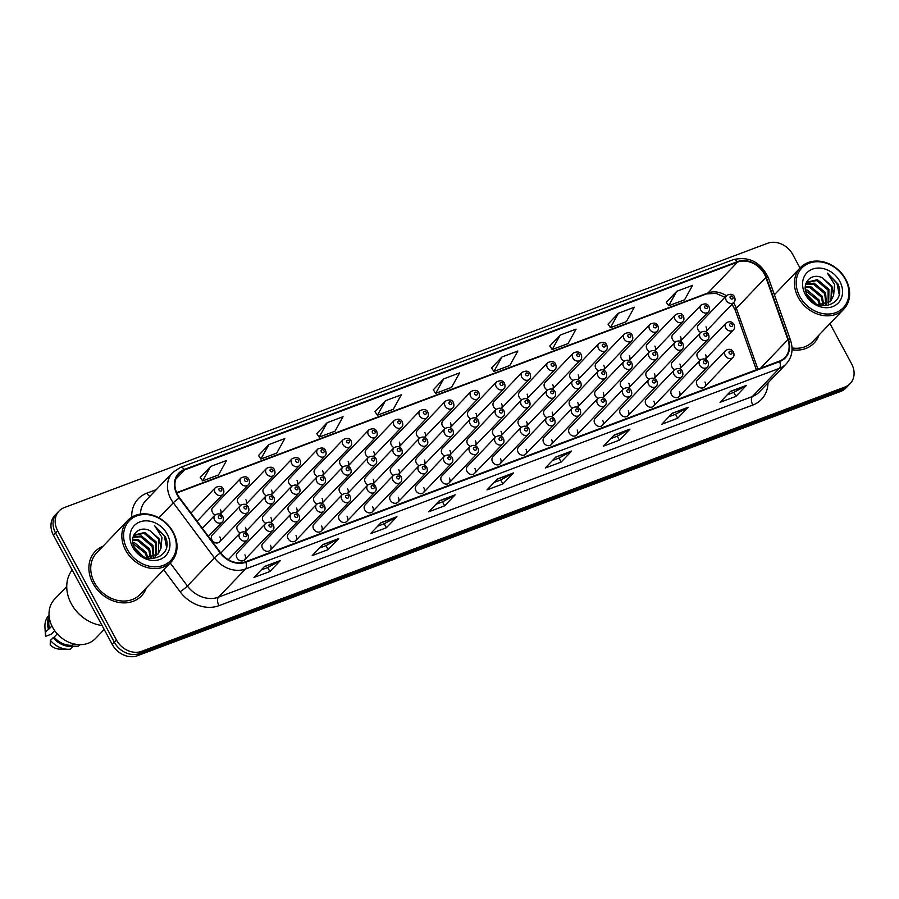 <?xml version="1.0" encoding="UTF-8"?>
<svg xmlns="http://www.w3.org/2000/svg" width="899" height="899" viewBox="0 0 899 899"><rect width="100%" height="100%" fill="white"/><g stroke="black" fill="none" stroke-linecap="round" stroke-linejoin="round"><path stroke-width="1.35" d="M449.017 483.01L477.223 453.568A5.012 4.113 -136.2 0 1 469.638 451.601A5.012 4.113 -136.2 0 1 469.997 446.646L441.791 476.077A5.012 4.113 43.8 0 0 441.431 481.032A5.012 4.113 43.8 0 0 449.017 483.01A5.012 4.113 43.8 0 0 449.376 478.054M423.463 492.618L451.669 463.176A5.012 4.113 -136.2 0 1 444.084 461.198A5.012 4.113 -136.2 0 1 444.432 456.243L416.226 485.685A5.012 4.113 43.8 0 0 415.877 490.64A5.012 4.113 43.8 0 0 423.463 492.618A5.012 4.113 43.8 0 0 423.811 487.663M397.897 502.215L426.115 472.784A5.012 4.113 -136.2 0 1 418.518 470.806A5.012 4.113 -136.2 0 1 418.878 465.851L390.672 495.293A5.012 4.113 43.8 0 0 390.312 500.249A5.012 4.113 43.8 0 0 397.897 502.215A5.012 4.113 43.8 0 0 398.257 497.259M372.343 511.823L400.549 482.381A5.012 4.113 -136.2 0 1 392.964 480.414A5.012 4.113 -136.2 0 1 393.324 475.459L365.106 504.901A5.012 4.113 43.8 0 0 364.758 509.857A5.012 4.113 43.8 0 0 372.343 511.823A5.012 4.113 43.8 0 0 372.703 506.867M321.224 531.039L349.43 501.597A5.012 4.113 -136.2 0 1 341.845 499.619A5.012 4.113 -136.2 0 1 342.204 494.664L313.998 524.106A5.012 4.113 43.8 0 0 313.639 529.062A5.012 4.113 43.8 0 0 321.224 531.039A5.012 4.113 43.8 0 0 321.584 526.084M346.778 521.431L374.995 491.989A5.012 4.113 -136.2 0 1 367.399 490.022A5.012 4.113 -136.2 0 1 367.758 485.067L339.552 514.498A5.012 4.113 43.8 0 0 339.193 519.465A5.012 4.113 43.8 0 0 346.778 521.431A5.012 4.113 43.8 0 0 347.138 516.476M244.55 559.852L272.757 530.41A5.012 4.113 -136.2 0 1 265.171 528.443A5.012 4.113 -136.2 0 1 265.52 523.488L237.314 552.919A5.012 4.113 43.8 0 0 236.965 557.886A5.012 4.113 43.8 0 0 244.55 559.852A5.012 4.113 43.8 0 0 244.91 554.897M270.105 550.244L298.311 520.802A5.012 4.113 -136.2 0 1 290.725 518.835A5.012 4.113 -136.2 0 1 291.085 513.88L262.879 543.322A5.012 4.113 43.8 0 0 262.519 548.278A5.012 4.113 43.8 0 0 270.105 550.244A5.012 4.113 43.8 0 0 270.464 545.288M295.67 540.636L323.876 511.205A5.012 4.113 -136.2 0 1 316.291 509.227A5.012 4.113 -136.2 0 1 316.639 504.272L288.433 533.714A5.012 4.113 43.8 0 0 288.073 538.67A5.012 4.113 43.8 0 0 295.67 540.636A5.012 4.113 43.8 0 0 296.018 535.68M474.582 473.402L502.788 443.96A5.012 4.113 -136.2 0 1 495.203 441.993A5.012 4.113 -136.2 0 1 495.551 437.038L467.345 466.48A5.012 4.113 43.8 0 0 466.986 471.436A5.012 4.113 43.8 0 0 474.582 473.402A5.012 4.113 43.8 0 0 474.93 468.446M500.136 463.794L528.342 434.363A5.012 4.113 -136.2 0 1 520.757 432.385A5.012 4.113 -136.2 0 1 521.117 427.43L492.91 456.872A5.012 4.113 43.8 0 0 492.551 461.828A5.012 4.113 43.8 0 0 500.136 463.794A5.012 4.113 43.8 0 0 500.496 458.838M525.69 454.197L553.908 424.755A5.012 4.113 -136.2 0 1 546.311 422.777A5.012 4.113 -136.2 0 1 546.671 417.821L518.465 447.264A5.012 4.113 43.8 0 0 518.105 452.219A5.012 4.113 43.8 0 0 525.69 454.197A5.012 4.113 43.8 0 0 526.05 449.242M551.256 444.589L579.462 415.147A5.012 4.113 -136.2 0 1 571.876 413.18A5.012 4.113 -136.2 0 1 572.236 408.213L544.019 437.656A5.012 4.113 43.8 0 0 543.67 442.611A5.012 4.113 43.8 0 0 551.256 444.589A5.012 4.113 43.8 0 0 551.615 439.633M576.81 434.981L605.016 405.539A5.012 4.113 -136.2 0 1 597.43 403.572A5.012 4.113 -136.2 0 1 597.79 398.617L569.584 428.059A5.012 4.113 43.8 0 0 569.224 433.015A5.012 4.113 43.8 0 0 576.81 434.981A5.012 4.113 43.8 0 0 577.169 430.025M602.375 425.373L630.581 395.942A5.012 4.113 -136.2 0 1 622.996 393.964A5.012 4.113 -136.2 0 1 623.344 389.009L595.138 418.451A5.012 4.113 43.8 0 0 594.79 423.407A5.012 4.113 43.8 0 0 602.375 425.373A5.012 4.113 43.8 0 0 602.723 420.417M627.929 415.776L656.135 386.334A5.012 4.113 -136.2 0 1 648.55 384.356A5.012 4.113 -136.2 0 1 648.909 379.4L620.703 408.843A5.012 4.113 43.8 0 0 620.344 413.798A5.012 4.113 43.8 0 0 627.929 415.776A5.012 4.113 43.8 0 0 628.289 410.809M653.494 406.168L681.7 376.726A5.012 4.113 -136.2 0 1 674.115 374.759A5.012 4.113 -136.2 0 1 674.464 369.792L646.257 399.235A5.012 4.113 43.8 0 0 645.898 404.19A5.012 4.113 43.8 0 0 653.494 406.168A5.012 4.113 43.8 0 0 653.843 401.212M679.048 396.56L707.255 367.118A5.012 4.113 -136.2 0 1 699.669 365.151A5.012 4.113 -136.2 0 1 700.029 360.196L671.811 389.627A5.012 4.113 43.8 0 0 671.463 394.594A5.012 4.113 43.8 0 0 679.048 396.56A5.012 4.113 43.8 0 0 679.408 391.604M704.602 386.952L732.82 357.51A5.012 4.113 -136.2 0 1 725.223 355.543A5.012 4.113 -136.2 0 1 725.583 350.588L697.377 380.03A5.012 4.113 43.8 0 0 697.017 384.986A5.012 4.113 43.8 0 0 704.602 386.952A5.012 4.113 43.8 0 0 704.962 381.996M296.367 512.891L324.393 483.628A5.012 4.113 -136.2 0 1 316.808 481.662A5.012 4.113 -136.2 0 1 317.167 476.706L288.961 506.148A5.012 4.113 43.8 0 0 288.601 511.104A5.012 4.113 43.8 0 0 291.298 513.666M296.355 512.88A5.012 4.113 43.8 0 0 296.546 508.115M270.981 517.723A5.012 4.113 43.8 0 1 270.801 522.488L298.839 493.236A5.012 4.113 -136.2 0 1 291.254 491.27A5.012 4.113 -136.2 0 1 291.602 486.314L263.396 515.745A5.012 4.113 43.8 0 0 263.036 520.712A5.012 4.113 43.8 0 0 265.744 523.274M245.427 527.331A5.012 4.113 43.8 0 1 245.236 532.096L273.274 502.844A5.012 4.113 -136.2 0 1 265.688 500.878A5.012 4.113 -136.2 0 1 266.048 495.911L237.842 525.353A5.012 4.113 43.8 0 0 237.482 530.309A5.012 4.113 43.8 0 0 240.179 532.882M219.513 541.895L247.719 512.452A5.012 4.113 -136.2 0 1 240.134 510.475A5.012 4.113 -136.2 0 1 240.483 505.519L212.276 534.961A5.012 4.113 43.8 0 0 211.928 539.917A5.012 4.113 43.8 0 0 219.513 541.895A5.012 4.113 43.8 0 0 219.873 536.928M322.1 498.507A5.012 4.113 43.8 0 1 321.909 503.283L349.958 474.031A5.012 4.113 -136.2 0 1 342.362 472.054A5.012 4.113 -136.2 0 1 342.721 467.098L314.515 496.54A5.012 4.113 43.8 0 0 314.156 501.496A5.012 4.113 43.8 0 0 316.864 504.058M347.666 488.91A5.012 4.113 43.8 0 1 347.475 493.675L375.512 464.423A5.012 4.113 -136.2 0 1 367.927 462.457A5.012 4.113 -136.2 0 1 368.287 457.49L340.069 486.932A5.012 4.113 43.8 0 0 339.721 491.888A5.012 4.113 43.8 0 0 342.418 494.45M373.22 479.302A5.012 4.113 43.8 0 1 373.029 484.067L401.078 454.815A5.012 4.113 -136.2 0 1 393.481 452.849A5.012 4.113 -136.2 0 1 393.841 447.893L365.635 477.324A5.012 4.113 43.8 0 0 365.275 482.291A5.012 4.113 43.8 0 0 367.983 484.853M398.774 469.694A5.012 4.113 43.8 0 1 398.594 474.458L426.632 445.207A5.012 4.113 -136.2 0 1 419.046 443.241A5.012 4.113 -136.2 0 1 419.395 438.285L391.189 467.727A5.012 4.113 43.8 0 0 390.84 472.683A5.012 4.113 43.8 0 0 393.537 475.245M424.339 460.086A5.012 4.113 43.8 0 1 424.148 464.862L452.186 435.61A5.012 4.113 -136.2 0 1 444.6 433.633A5.012 4.113 -136.2 0 1 444.96 428.677L416.754 458.119A5.012 4.113 43.8 0 0 416.394 463.075A5.012 4.113 43.8 0 0 419.091 465.637M449.893 450.489A5.012 4.113 43.8 0 1 449.714 455.254L477.751 426.002A5.012 4.113 -136.2 0 1 470.166 424.025A5.012 4.113 -136.2 0 1 470.514 419.069L442.308 448.511A5.012 4.113 43.8 0 0 441.948 453.467A5.012 4.113 43.8 0 0 444.657 456.029M475.279 445.657L503.305 416.394A5.012 4.113 -136.2 0 1 495.72 414.428A5.012 4.113 -136.2 0 1 496.079 409.472L467.873 438.903A5.012 4.113 43.8 0 0 467.514 443.87A5.012 4.113 43.8 0 0 470.211 446.432M475.268 445.646A5.012 4.113 43.8 0 0 475.459 440.881M500.833 436.049L528.87 406.786A5.012 4.113 -136.2 0 1 521.274 404.82A5.012 4.113 -136.2 0 1 521.634 399.864L493.427 429.306A5.012 4.113 43.8 0 0 493.068 434.262A5.012 4.113 43.8 0 0 495.776 436.824M500.822 436.037A5.012 4.113 43.8 0 0 501.013 431.273M526.398 426.441L554.425 397.189A5.012 4.113 -136.2 0 1 546.839 395.212A5.012 4.113 -136.2 0 1 547.199 390.256L518.981 419.698A5.012 4.113 43.8 0 0 518.633 424.654A5.012 4.113 43.8 0 0 521.33 427.216M526.387 426.441A5.012 4.113 43.8 0 0 526.578 421.665M552.132 412.068A5.012 4.113 43.8 0 1 551.941 416.833L579.979 387.581A5.012 4.113 -136.2 0 1 572.393 385.604A5.012 4.113 -136.2 0 1 572.753 380.648L544.547 410.09A5.012 4.113 43.8 0 0 544.187 415.046A5.012 4.113 43.8 0 0 546.884 417.608M577.686 402.46A5.012 4.113 43.8 0 1 577.506 407.225L605.544 377.973A5.012 4.113 -136.2 0 1 597.959 376.007A5.012 4.113 -136.2 0 1 598.307 371.051L570.101 400.482A5.012 4.113 43.8 0 0 569.752 405.438A5.012 4.113 43.8 0 0 572.449 408.011M603.251 392.852A5.012 4.113 43.8 0 1 603.06 397.616L631.098 368.365A5.012 4.113 -136.2 0 1 623.513 366.399A5.012 4.113 -136.2 0 1 623.872 361.443L595.666 390.885A5.012 4.113 43.8 0 0 595.307 395.841A5.012 4.113 43.8 0 0 598.004 398.403M628.806 383.244A5.012 4.113 43.8 0 1 628.626 388.02L656.663 358.768A5.012 4.113 -136.2 0 1 649.078 356.791A5.012 4.113 -136.2 0 1 649.426 351.835L621.22 381.277A5.012 4.113 43.8 0 0 620.861 386.233A5.012 4.113 43.8 0 0 623.569 388.795M654.371 373.647A5.012 4.113 43.8 0 1 654.18 378.412L682.217 349.16A5.012 4.113 -136.2 0 1 674.632 347.183A5.012 4.113 -136.2 0 1 674.992 342.227L646.786 371.669A5.012 4.113 43.8 0 0 646.426 376.625A5.012 4.113 43.8 0 0 649.123 379.187M679.925 364.039A5.012 4.113 43.8 0 1 679.734 368.804L707.783 339.552A5.012 4.113 -136.2 0 1 700.186 337.586A5.012 4.113 -136.2 0 1 700.546 332.619L672.34 362.061A5.012 4.113 43.8 0 0 671.98 367.017A5.012 4.113 43.8 0 0 674.688 369.59M705.49 354.431A5.012 4.113 43.8 0 1 705.299 359.195L733.337 329.944A5.012 4.113 -136.2 0 1 725.751 327.978A5.012 4.113 -136.2 0 1 726.111 323.022L697.894 352.464A5.012 4.113 43.8 0 0 697.545 357.42A5.012 4.113 43.8 0 0 700.242 359.982M296.884 485.325L324.921 456.063A5.012 4.113 -136.2 0 1 317.325 454.096A5.012 4.113 -136.2 0 1 317.684 449.14L289.478 478.583A5.012 4.113 43.8 0 0 289.118 483.538A5.012 4.113 43.8 0 0 291.827 486.101M296.872 485.314A5.012 4.113 43.8 0 0 297.063 480.549M271.509 490.157A5.012 4.113 43.8 0 1 271.318 494.922L299.356 465.671A5.012 4.113 -136.2 0 1 291.77 463.704A5.012 4.113 -136.2 0 1 292.13 458.737L263.924 488.179A5.012 4.113 43.8 0 0 263.564 493.135A5.012 4.113 43.8 0 0 266.261 495.709M245.944 499.765A5.012 4.113 43.8 0 1 245.764 504.53L273.802 475.279A5.012 4.113 -136.2 0 1 266.216 473.301A5.012 4.113 -136.2 0 1 266.565 468.345L238.359 497.788A5.012 4.113 43.8 0 0 237.999 502.743A5.012 4.113 43.8 0 0 240.707 505.305M220.39 509.362A5.012 4.113 43.8 0 1 220.199 514.138L248.236 484.887A5.012 4.113 -136.2 0 1 240.651 482.909A5.012 4.113 -136.2 0 1 241.011 477.953L212.805 507.396A5.012 4.113 43.8 0 0 212.445 512.351A5.012 4.113 43.8 0 0 215.142 514.913M322.629 470.941A5.012 4.113 43.8 0 1 322.438 475.717L350.475 446.466A5.012 4.113 -136.2 0 1 342.89 444.488A5.012 4.113 -136.2 0 1 343.249 439.532L315.032 468.975A5.012 4.113 43.8 0 0 314.684 473.93A5.012 4.113 43.8 0 0 317.381 476.492M348.003 466.109L376.04 436.858A5.012 4.113 -136.2 0 1 368.444 434.88A5.012 4.113 -136.2 0 1 368.804 429.924L340.597 459.367A5.012 4.113 43.8 0 0 340.238 464.322A5.012 4.113 43.8 0 0 342.946 466.884M347.992 466.109A5.012 4.113 43.8 0 0 348.183 461.333M373.568 456.501L401.595 427.25A5.012 4.113 -136.2 0 1 394.009 425.283A5.012 4.113 -136.2 0 1 394.358 420.316L366.151 449.758A5.012 4.113 43.8 0 0 365.803 454.714A5.012 4.113 43.8 0 0 368.5 457.288M373.557 456.501A5.012 4.113 43.8 0 0 373.737 451.736M399.302 442.128A5.012 4.113 43.8 0 1 399.111 446.893L427.149 417.642A5.012 4.113 -136.2 0 1 419.563 415.675A5.012 4.113 -136.2 0 1 419.923 410.719L391.717 440.15A5.012 4.113 43.8 0 0 391.357 445.117A5.012 4.113 43.8 0 0 394.054 447.68M424.856 432.52A5.012 4.113 43.8 0 1 424.676 437.296L452.714 408.034A5.012 4.113 -136.2 0 1 445.129 406.067A5.012 4.113 -136.2 0 1 445.477 401.111L417.271 430.554A5.012 4.113 43.8 0 0 416.911 435.509A5.012 4.113 43.8 0 0 419.619 438.071M450.421 422.912A5.012 4.113 43.8 0 1 450.23 427.688L478.268 398.437A5.012 4.113 -136.2 0 1 470.683 396.459A5.012 4.113 -136.2 0 1 471.042 391.503L442.836 420.946A5.012 4.113 43.8 0 0 442.477 425.901A5.012 4.113 43.8 0 0 445.174 428.463M475.976 413.315A5.012 4.113 43.8 0 1 475.785 418.08L503.833 388.829A5.012 4.113 -136.2 0 1 496.237 386.862A5.012 4.113 -136.2 0 1 496.596 381.895L468.39 411.337A5.012 4.113 43.8 0 0 468.031 416.293A5.012 4.113 43.8 0 0 470.739 418.855M501.541 403.707A5.012 4.113 43.8 0 1 501.35 408.472L529.387 379.221A5.012 4.113 -136.2 0 1 521.802 377.254A5.012 4.113 -136.2 0 1 522.162 372.298L493.944 401.729A5.012 4.113 43.8 0 0 493.596 406.696A5.012 4.113 43.8 0 0 496.293 409.259M527.095 394.099A5.012 4.113 43.8 0 1 526.904 398.864L554.953 369.613A5.012 4.113 -136.2 0 1 547.356 367.646A5.012 4.113 -136.2 0 1 547.716 362.69L519.51 392.133A5.012 4.113 43.8 0 0 519.15 397.088A5.012 4.113 43.8 0 0 521.847 399.65M552.649 384.491A5.012 4.113 43.8 0 1 552.469 389.267L580.507 360.016A5.012 4.113 -136.2 0 1 572.921 358.038A5.012 4.113 -136.2 0 1 573.27 353.082L545.064 382.524A5.012 4.113 43.8 0 0 544.715 387.48A5.012 4.113 43.8 0 0 547.412 390.042M578.035 379.659L606.061 350.408A5.012 4.113 -136.2 0 1 598.476 348.43A5.012 4.113 -136.2 0 1 598.835 343.474L570.629 372.916A5.012 4.113 43.8 0 0 570.269 377.872A5.012 4.113 43.8 0 0 572.966 380.434M578.023 379.659A5.012 4.113 43.8 0 0 578.214 374.894M603.768 365.286A5.012 4.113 43.8 0 1 603.589 370.051L631.626 340.8A5.012 4.113 -136.2 0 1 624.041 338.833A5.012 4.113 -136.2 0 1 624.389 333.877L596.183 363.308A5.012 4.113 43.8 0 0 595.823 368.275A5.012 4.113 43.8 0 0 598.532 370.838M629.334 355.678A5.012 4.113 43.8 0 1 629.143 360.443L657.18 331.192A5.012 4.113 -136.2 0 1 649.595 329.225A5.012 4.113 -136.2 0 1 649.955 324.269L621.748 353.712A5.012 4.113 43.8 0 0 621.389 358.667A5.012 4.113 43.8 0 0 624.086 361.229M654.888 346.07A5.012 4.113 43.8 0 1 654.697 350.846L682.746 321.595A5.012 4.113 -136.2 0 1 675.149 319.617A5.012 4.113 -136.2 0 1 675.509 314.661L647.302 344.103A5.012 4.113 43.8 0 0 646.943 349.059A5.012 4.113 43.8 0 0 649.651 351.621M680.453 336.473A5.012 4.113 43.8 0 1 680.262 341.238L708.3 311.987A5.012 4.113 -136.2 0 1 700.714 310.009A5.012 4.113 -136.2 0 1 701.074 305.053L672.857 334.495A5.012 4.113 43.8 0 0 672.508 339.451A5.012 4.113 43.8 0 0 675.205 342.013M706.007 326.865A5.012 4.113 43.8 0 1 705.816 331.63L733.854 302.379A5.012 4.113 -136.2 0 1 726.268 300.412A5.012 4.113 -136.2 0 1 726.628 295.456L698.422 324.887A5.012 4.113 43.8 0 0 698.062 329.843A5.012 4.113 43.8 0 0 700.759 332.416M92.9 583.237A32.049 26.318 43.8 0 0 141.469 595.857A32.049 26.318 43.8 0 0 146.357 587.856A32.049 26.318 43.8 0 1 141.469 595.857A32.049 26.318 43.8 0 1 92.9 583.237A32.049 26.318 43.8 0 1 95.182 551.514A32.049 26.318 43.8 0 0 92.9 583.237M792.041 349.745A32.049 26.318 43.8 0 0 814.067 343.081A32.049 26.318 43.8 0 0 818.955 335.091A32.049 26.318 43.8 0 1 814.067 343.081A32.049 26.318 43.8 0 1 792.041 349.745M177.597 494.675A21.362 17.542 -136.2 0 1 179.115 473.526A21.362 17.542 -136.2 0 1 184.643 469.919L737.551 262.126A21.362 17.542 -136.2 0 1 765.869 277.443L787.917 339.653A21.362 17.542 -136.2 0 1 784.928 357.521A21.362 17.542 -136.2 0 1 779.411 361.128L245.551 561.763A21.362 17.542 -136.2 0 1 220.671 552.829L179.575 497.776A21.362 17.542 -136.2 0 1 177.597 494.675M177.17 494.832A21.902 17.98 43.8 0 0 179.204 498.012L220.3 553.065A21.902 17.98 43.8 0 0 245.798 562.223L779.658 361.589A21.902 17.98 43.8 0 0 788.378 339.575L766.33 277.364A21.902 17.98 43.8 0 0 737.304 261.665L184.396 469.458A21.902 17.98 43.8 0 0 177.17 494.832M800.009 268.003L792.772 254.552A20.025 16.452 43.8 0 0 767.589 243.281L64.279 507.598A20.025 16.452 43.8 0 0 59.098 510.992L54.884 515.385A20.025 16.452 43.8 0 0 53.457 535.22L112.263 644.448A20.025 16.452 43.8 0 0 137.446 655.719L840.756 391.402L842.869 389.2A20.025 16.452 43.8 0 0 848.049 385.817A20.025 16.452 43.8 0 1 842.869 389.2L139.547 653.517L842.869 389.2L844.981 386.997A20.025 16.452 43.8 0 0 850.151 383.615A20.025 16.452 43.8 0 0 851.578 363.78L829.946 323.618M112.263 644.448L114.375 642.246A20.025 16.452 43.8 0 0 139.547 653.517A20.025 16.452 43.8 0 1 114.375 642.246L55.558 533.017L114.375 642.246L116.488 640.043A20.025 16.452 43.8 0 0 141.66 651.314L844.981 386.997M56.985 513.183A20.025 16.452 43.8 0 0 55.558 533.017A20.025 16.452 43.8 0 1 56.985 513.183M676.711 291.31L668.687 305.761L684.577 299.794L692.601 285.331L676.711 291.31L666.316 302.255M618.456 313.2L610.432 327.663L626.322 321.685L634.346 307.233L618.456 313.2L608.061 324.146M560.201 335.091L552.177 349.554L568.056 343.587L576.09 329.124L560.201 335.091L549.795 346.048M501.945 356.982L493.911 371.444L509.8 365.477L517.835 351.015L501.945 356.982L491.539 367.938M210.658 466.457L202.635 480.92L218.524 474.942L226.548 460.479L210.658 466.457L200.263 477.403M268.913 444.567L260.89 459.018L276.78 453.051L284.803 438.588L268.913 444.567L258.519 455.512M327.18 422.665L319.145 437.128L335.035 431.16L343.058 416.698L327.18 422.665L316.774 433.621M385.435 400.774L377.4 415.237L393.29 409.259L401.325 394.807L385.435 400.774L375.029 411.731M443.69 378.884L435.655 393.346L451.545 387.368L459.58 372.905L443.69 378.884L433.284 389.829M102.969 546.289A32.049 26.318 43.8 0 0 95.182 551.514A32.049 26.318 43.8 0 1 102.969 546.289M775.567 293.512A32.049 26.318 43.8 0 0 774.174 294.13A32.049 26.318 43.8 0 1 775.567 293.512M59.098 510.992A20.025 16.452 43.8 0 0 57.671 530.815L116.488 640.043M629.952 429.149L619.4 440.15L603.521 446.129L614.062 435.116L629.952 429.149A5.338 2.832 -110.6 0 1 629.547 429.464L613.826 435.374M688.207 407.258L677.666 418.26L661.776 424.238L672.317 413.225L688.207 407.258A5.338 2.832 -110.6 0 1 687.802 407.573L672.081 413.473M746.462 385.368L735.921 396.369L720.032 402.336L730.572 391.335L746.462 385.368A5.338 2.832 -110.6 0 1 746.058 385.671L730.336 391.582M455.175 494.832L444.634 505.834L428.744 511.812L439.285 500.799L455.175 494.832A5.338 2.832 -110.6 0 1 454.77 495.147L439.049 501.058M396.92 516.723L386.379 527.735L370.489 533.703L381.03 522.701L396.92 516.723A5.338 2.832 -110.6 0 1 396.515 517.037L380.794 522.948M338.665 538.613L328.124 549.626L312.234 555.593L322.775 544.592L338.665 538.613A5.338 2.832 -110.6 0 1 338.26 538.928L322.539 544.839M280.409 560.515L269.869 571.517L253.979 577.484L264.52 566.482L280.409 560.515A5.338 2.832 -110.6 0 1 280.005 560.83L264.284 566.73M571.697 451.04L561.145 462.052L545.255 468.019L555.807 457.018L571.697 451.04A5.338 2.832 -110.6 0 1 571.292 451.354L555.56 457.265M513.43 472.941L502.889 483.943L487 489.91L497.552 478.909L513.43 472.941A5.338 2.832 -110.6 0 1 513.037 473.245L497.304 479.156M502.889 483.943L500.743 479.954M494.192 482.415L500.81 479.92L513.037 473.245M561.145 462.052L558.998 458.052M552.447 460.513L559.066 458.029L571.292 451.354M269.869 571.517L267.711 567.527M261.16 569.988L267.778 567.494L280.005 560.83M328.124 549.626L325.966 545.637M319.415 548.098L326.045 545.603L338.26 538.928M386.379 527.735L384.221 523.735M377.681 526.196L384.3 523.712L396.515 517.037M444.634 505.834L442.488 501.844M435.936 504.305L442.555 501.822L454.77 495.147M735.921 396.369L733.764 392.38M727.212 394.841L733.842 392.346L746.058 385.671M677.666 418.26L675.509 414.27M668.957 416.731L675.576 414.248L687.802 407.573M619.4 440.15L617.253 436.161M610.702 438.622L617.321 436.139L629.547 429.464M435.655 393.346L433.251 389.773M377.4 415.237L374.995 411.675M319.145 437.128L316.729 433.565M260.89 459.018L258.474 455.456M202.635 480.92L200.219 477.347M493.911 371.444L491.506 367.882M552.177 349.554L549.761 345.991M610.432 327.663L608.016 324.101M668.687 305.761L666.271 302.199M840.756 391.402A20.025 16.452 43.8 0 0 845.937 388.008L850.151 383.615M172.732 532.107A28.712 23.576 43.8 0 0 136.648 515.947A28.712 23.576 43.8 0 0 127.186 549.222A28.712 23.576 43.8 0 0 163.27 565.392A28.712 23.576 43.8 0 0 172.732 532.107M173.26 532.264A30.049 24.666 43.8 0 0 127.737 520.431A30.049 24.666 43.8 0 0 125.602 550.177A30.049 24.666 43.8 0 0 171.125 562.01A30.049 24.666 43.8 0 0 173.26 532.264M127.737 520.431L96.631 552.896A30.049 24.666 43.8 0 0 94.496 582.642A30.049 24.666 43.8 0 0 140.019 594.475L171.125 562.01M72.156 569.955A36.05 29.611 43.8 0 0 71.268 603.69A36.05 29.611 43.8 0 0 102.081 625.524M66.751 586.496L54.603 599.172A28.375 23.307 43.8 0 0 52.58 627.266A28.375 23.307 43.8 0 0 95.575 638.436L104.194 629.446M134.457 547.469L143.053 556.267M132.861 542.603L134.794 542.917L146.279 552.503L147.818 557.818M133.052 543.614L145.447 553.379L146.84 557.728M132.704 539.31L138.143 539.422L149.627 549.008L151.144 557.661M132.67 540.041L137.3 540.299L148.796 549.885L150.38 557.773M133.119 536.928L141.491 535.928L152.976 545.513L153.853 556.897M132.996 537.433L140.649 536.804L152.133 546.39L153.223 557.133M133.164 536.77L134.49 534.995L144.84 532.433L156.325 542.018L156.1 555.706M134.086 535.444L143.997 533.309L155.482 542.895L155.572 556.043M146.009 557.594L157.966 554.132L161.011 548.244L159.292 538.917L149.886 530.657L158.831 539.4L158.348 553.492L157.539 554.559M135.614 549.458L141.076 555.043M149.886 530.657C138.3 524.78 128.13 536.703 134.58 547.693C144.402 567.876 174.99 556.784 165.247 536.647L154.785 525.904L161.966 537.321L161.011 548.244M132.692 547.154A21.767 17.879 43.8 0 0 160.056 559.414A21.767 17.879 43.8 0 0 167.225 534.175A21.767 17.879 43.8 0 0 139.862 521.926A21.767 17.879 43.8 0 0 132.692 547.154M57.266 633.874L54.12 637.155A20.025 16.452 43.8 0 0 72.201 645.257L73.561 643.83M49.501 618.703A20.025 16.452 43.8 0 0 49.479 628.536L51.928 625.974M54.12 637.155L50.389 640.313L50.198 644.965A13.35 10.968 43.8 0 0 59.458 649.123L68.021 649.28A21.362 17.542 43.8 0 0 70.201 649.19L72.841 646.437L72.201 645.257M49.052 615.096A21.362 17.542 43.8 0 0 44.95 627.176L45.444 635.323A13.35 10.968 43.8 0 0 45.546 636.346L51.4 634.155L54.704 630.693M79.629 644.662L78.146 646.201A21.362 17.542 43.8 0 0 79.91 644.662M78.146 646.201L72.718 646.212M50.389 640.313A21.362 17.542 43.8 0 0 68.021 649.28M45.546 636.346L45.748 631.694L49.479 628.536M44.95 627.176A21.362 17.542 43.8 0 0 45.748 631.694M53.03 637.571A21.362 17.542 43.8 0 0 72.841 646.437M49.13 616.085A21.362 17.542 43.8 0 0 48.389 628.94M154.785 525.904L164.36 536.074L166.484 546.839M845.33 279.342A28.712 23.576 43.8 0 0 809.246 263.171A28.712 23.576 43.8 0 0 799.784 296.456A28.712 23.576 43.8 0 0 835.868 312.616A28.712 23.576 43.8 0 0 845.33 279.342M845.869 279.488A30.049 24.666 43.8 0 0 800.335 267.655A30.049 24.666 43.8 0 0 798.2 297.4A30.049 24.666 43.8 0 0 843.734 309.234A30.049 24.666 43.8 0 0 845.869 279.488M807.066 294.692L815.663 303.491M805.459 289.838L807.392 290.141L818.877 299.738L820.416 305.053M805.661 290.838L818.045 300.603L819.45 304.952M805.302 286.534L810.741 286.646L822.225 296.243L823.742 304.885M805.268 287.264L809.909 287.523L821.394 297.108L822.978 304.997M805.718 284.163L814.089 283.151L825.574 292.748L826.451 304.132M805.594 284.657L813.247 284.028L824.743 293.613L825.821 304.368M805.774 283.994L807.1 282.219L817.438 279.668L828.923 289.253L828.698 302.929M806.695 282.668L816.595 280.533L828.091 290.119L828.181 303.266M818.607 304.817L830.564 301.356L833.609 295.468L831.901 286.152L822.484 277.881L831.44 286.624L830.957 300.716L830.137 301.783M808.223 296.692L813.674 302.266M822.484 277.881C810.898 272.004 800.728 283.927 807.178 294.928C817.011 315.099 847.6 304.008 837.846 283.87L827.383 273.127L834.575 284.545L833.609 295.468M805.29 294.389A21.767 17.879 43.8 0 0 832.654 306.638A21.767 17.879 43.8 0 0 839.835 281.409A21.767 17.879 43.8 0 0 812.471 269.149A21.767 17.879 43.8 0 0 805.29 294.389M792.03 347.958A30.049 24.666 43.8 0 0 812.617 341.699L843.734 309.234M827.383 273.127L836.958 283.297L839.082 294.063M765.869 277.443L736.337 308.256A21.362 17.542 43.8 0 0 734.876 304.963A21.362 17.542 43.8 0 0 733.517 302.738M757.936 369.197L736.337 308.256A12.013 3.585 160.5 0 0 735.371 310.537L732.067 304.244M184.643 469.919L175.743 479.201M779.658 361.589A6.675 3.54 69.4 0 1 779.354 368.365L245.494 569A26.712 21.936 -136.2 0 1 214.4 557.841L173.305 502.788A26.712 21.936 -136.2 0 1 170.832 498.911A26.712 21.936 -136.2 0 1 172.732 472.469L145.739 500.653A26.712 21.936 43.8 0 0 140.48 514.093M179.204 498.012A6.675 0.764 -36.7 0 0 173.305 502.788L158.898 517.813M220.3 553.065A6.675 0.764 -36.7 0 0 214.4 557.841L187.408 586.013A26.712 21.936 43.8 0 0 218.502 597.172L245.494 569A6.675 3.54 -110.6 0 0 245.798 562.223M786.254 363.848A26.712 21.936 -136.2 0 1 779.354 368.365L752.362 396.549A26.712 21.936 43.8 0 0 759.262 392.031L786.254 363.848C792.064 357.285 793.491 349.43 790.524 340.26L768.476 278.038C760.857 262.137 749.125 256.013 733.292 259.665L180.384 467.458A6.675 3.54 69.4 0 1 184.396 469.458M788.378 339.575A6.675 1.989 -19.5 0 1 790.524 340.26M766.33 277.364A6.675 1.989 -19.5 0 1 768.476 278.038M737.304 261.665A6.675 3.54 -110.6 0 0 733.292 259.665M131.737 517.195A33.387 27.408 -136.2 0 1 146.908 493.135L156.325 489.595M768.004 382.907A33.387 27.408 -136.2 0 1 752.823 405.044L218.963 605.679A33.387 27.408 -136.2 0 1 180.092 591.722L163.697 569.764M57.671 530.815L53.457 535.22M141.66 651.314L137.446 655.719M170.203 562.965L187.408 586.013A6.675 0.764 143.3 0 1 180.092 591.722M218.963 605.679A6.675 3.54 -110.6 0 1 218.502 597.172L752.362 396.549A6.675 3.54 -110.6 0 0 752.823 405.044M146.908 493.135A6.675 3.54 -110.6 0 0 149.83 496.372M787.917 339.653L760.543 368.219M726.37 295.715A21.362 17.542 43.8 0 0 708.03 292.939L176.62 492.641M737.551 262.126L708.03 292.939A12.013 6.383 -110.6 0 1 706.681 293.838L176.777 492.989M197.072 521.218L222.682 494.484A5.012 4.113 -136.2 0 1 215.097 492.517A5.012 4.113 -136.2 0 1 215.445 487.561L191.004 513.082M219.064 490.146A1.674 1.371 43.8 0 0 221.705 489.146A1.674 1.371 43.8 0 0 219.064 490.146M214.569 520.083A5.012 4.113 -136.2 0 1 214.928 515.127C218.232 513.082 220.851 513.543 222.806 516.509C223.694 519.128 223.48 520.971 222.165 522.061A5.012 4.113 -136.2 0 1 214.569 520.083M221.188 516.723A1.674 1.371 43.8 0 0 218.536 517.712A1.674 1.371 43.8 0 0 221.188 516.723M239.606 538.052A5.012 4.113 -136.2 0 1 239.966 533.085C243.269 531.051 245.888 531.511 247.843 534.478C248.731 537.085 248.517 538.928 247.203 540.018A5.012 4.113 -136.2 0 1 239.606 538.052M246.225 534.68A1.674 1.371 43.8 0 0 243.573 535.68A1.674 1.371 43.8 0 0 246.225 534.68M244.618 480.538A1.674 1.371 43.8 0 0 247.27 479.549A1.674 1.371 43.8 0 0 244.618 480.538M270.183 470.93A1.674 1.371 43.8 0 0 272.824 469.941A1.674 1.371 43.8 0 0 270.183 470.93M295.737 461.333A1.674 1.371 43.8 0 0 298.389 460.333A1.674 1.371 43.8 0 0 295.737 461.333M321.291 451.725A1.674 1.371 43.8 0 0 323.943 450.725A1.674 1.371 43.8 0 0 321.291 451.725M246.742 507.115A1.674 1.371 43.8 0 0 244.101 508.104A1.674 1.371 43.8 0 0 246.742 507.115M272.307 497.507A1.674 1.371 43.8 0 0 269.655 498.507A1.674 1.371 43.8 0 0 272.307 497.507M297.861 487.899A1.674 1.371 43.8 0 0 295.22 488.899A1.674 1.371 43.8 0 0 297.861 487.899M271.779 525.072A1.674 1.371 43.8 0 0 269.138 526.072A1.674 1.371 43.8 0 0 271.779 525.072M297.344 515.464A1.674 1.371 43.8 0 0 294.692 516.464A1.674 1.371 43.8 0 0 297.344 515.464M322.898 505.867A1.674 1.371 43.8 0 0 320.258 506.856A1.674 1.371 43.8 0 0 322.898 505.867M348.464 496.259A1.674 1.371 43.8 0 0 345.812 497.248A1.674 1.371 43.8 0 0 348.464 496.259M323.426 478.29A1.674 1.371 43.8 0 0 320.774 479.291A1.674 1.371 43.8 0 0 323.426 478.29M346.857 442.117A1.674 1.371 43.8 0 0 349.497 441.128A1.674 1.371 43.8 0 0 346.857 442.117M372.411 432.509A1.674 1.371 43.8 0 0 375.063 431.52A1.674 1.371 43.8 0 0 372.411 432.509M397.976 422.912A1.674 1.371 43.8 0 0 400.617 421.912A1.674 1.371 43.8 0 0 397.976 422.912M423.53 413.304A1.674 1.371 43.8 0 0 426.182 412.304A1.674 1.371 43.8 0 0 423.53 413.304M348.981 468.694A1.674 1.371 43.8 0 0 346.329 469.683A1.674 1.371 43.8 0 0 348.981 468.694M374.535 459.086A1.674 1.371 43.8 0 0 371.894 460.086A1.674 1.371 43.8 0 0 374.535 459.086M400.1 449.478A1.674 1.371 43.8 0 0 397.448 450.478A1.674 1.371 43.8 0 0 400.1 449.478M425.654 439.869A1.674 1.371 43.8 0 0 423.013 440.87A1.674 1.371 43.8 0 0 425.654 439.869M374.018 486.651A1.674 1.371 43.8 0 0 371.366 487.651A1.674 1.371 43.8 0 0 374.018 486.651M399.572 477.043A1.674 1.371 43.8 0 0 396.931 478.043A1.674 1.371 43.8 0 0 399.572 477.043M425.137 467.446A1.674 1.371 43.8 0 0 422.485 468.435A1.674 1.371 43.8 0 0 425.137 467.446M449.095 403.696A1.674 1.371 43.8 0 0 451.736 402.707A1.674 1.371 43.8 0 0 449.095 403.696M474.65 394.088A1.674 1.371 43.8 0 0 477.302 393.099A1.674 1.371 43.8 0 0 474.65 394.088M500.204 384.491A1.674 1.371 43.8 0 0 502.856 383.491A1.674 1.371 43.8 0 0 500.204 384.491M525.769 374.883A1.674 1.371 43.8 0 0 528.41 373.883A1.674 1.371 43.8 0 0 525.769 374.883M551.323 365.275A1.674 1.371 43.8 0 0 553.975 364.275A1.674 1.371 43.8 0 0 551.323 365.275M576.888 355.667A1.674 1.371 43.8 0 0 579.529 354.678A1.674 1.371 43.8 0 0 576.888 355.667M451.219 430.273A1.674 1.371 43.8 0 0 448.567 431.262A1.674 1.371 43.8 0 0 451.219 430.273M476.773 420.665A1.674 1.371 43.8 0 0 474.133 421.653A1.674 1.371 43.8 0 0 476.773 420.665M502.339 411.057A1.674 1.371 43.8 0 0 499.687 412.057A1.674 1.371 43.8 0 0 502.339 411.057M527.893 401.448A1.674 1.371 43.8 0 0 525.241 402.449A1.674 1.371 43.8 0 0 527.893 401.448M553.447 391.852A1.674 1.371 43.8 0 0 550.806 392.841A1.674 1.371 43.8 0 0 553.447 391.852M579.012 382.244A1.674 1.371 43.8 0 0 576.36 383.232A1.674 1.371 43.8 0 0 579.012 382.244M450.691 457.838A1.674 1.371 43.8 0 0 448.05 458.827A1.674 1.371 43.8 0 0 450.691 457.838M476.256 448.23A1.674 1.371 43.8 0 0 473.604 449.23A1.674 1.371 43.8 0 0 476.256 448.23M501.811 438.622A1.674 1.371 43.8 0 0 499.17 439.622A1.674 1.371 43.8 0 0 501.811 438.622M527.376 429.025A1.674 1.371 43.8 0 0 524.724 430.014A1.674 1.371 43.8 0 0 527.376 429.025M552.93 419.417A1.674 1.371 43.8 0 0 550.278 420.406A1.674 1.371 43.8 0 0 552.93 419.417M578.484 409.809A1.674 1.371 43.8 0 0 575.843 410.809A1.674 1.371 43.8 0 0 578.484 409.809M602.442 346.059A1.674 1.371 43.8 0 0 605.094 345.07A1.674 1.371 43.8 0 0 602.442 346.059M627.996 336.462A1.674 1.371 43.8 0 0 630.649 335.462A1.674 1.371 43.8 0 0 627.996 336.462M653.562 326.854A1.674 1.371 43.8 0 0 656.214 325.854A1.674 1.371 43.8 0 0 653.562 326.854M679.116 317.246A1.674 1.371 43.8 0 0 681.768 316.257A1.674 1.371 43.8 0 0 679.116 317.246M704.681 307.638A1.674 1.371 43.8 0 0 707.322 306.649A1.674 1.371 43.8 0 0 704.681 307.638M730.235 298.041A1.674 1.371 43.8 0 0 732.887 297.041A1.674 1.371 43.8 0 0 730.235 298.041M604.566 372.636A1.674 1.371 43.8 0 0 601.925 373.636A1.674 1.371 43.8 0 0 604.566 372.636M630.132 363.027A1.674 1.371 43.8 0 0 627.48 364.028A1.674 1.371 43.8 0 0 630.132 363.027M655.686 353.431A1.674 1.371 43.8 0 0 653.034 354.42A1.674 1.371 43.8 0 0 655.686 353.431M681.251 343.823A1.674 1.371 43.8 0 0 678.599 344.811A1.674 1.371 43.8 0 0 681.251 343.823M706.805 334.214A1.674 1.371 43.8 0 0 704.153 335.215A1.674 1.371 43.8 0 0 706.805 334.214M732.359 324.606A1.674 1.371 43.8 0 0 729.718 325.607A1.674 1.371 43.8 0 0 732.359 324.606M604.049 400.201A1.674 1.371 43.8 0 0 601.397 401.201A1.674 1.371 43.8 0 0 604.049 400.201M629.603 390.604A1.674 1.371 43.8 0 0 626.963 391.593A1.674 1.371 43.8 0 0 629.603 390.604M655.169 380.996A1.674 1.371 43.8 0 0 652.517 381.985A1.674 1.371 43.8 0 0 655.169 380.996M680.723 371.388A1.674 1.371 43.8 0 0 678.071 372.388A1.674 1.371 43.8 0 0 680.723 371.388M706.288 361.78A1.674 1.371 43.8 0 0 703.636 362.78A1.674 1.371 43.8 0 0 706.288 361.78M731.842 352.172A1.674 1.371 43.8 0 0 729.19 353.172A1.674 1.371 43.8 0 0 731.842 352.172M180.384 467.458L172.732 472.469M756.362 369.792L735.371 310.537M724.909 297.243L716.087 293.389L706.681 293.838M222.682 494.484C223.997 493.405 224.211 491.551 223.334 488.944C222.053 486.145 219.423 485.685 215.445 487.561M202.342 528.264L214.928 515.127M208.411 536.4L222.165 522.061M220.839 553.054L239.966 533.085M228.346 559.684L247.203 540.018M248.236 484.887C249.562 483.797 249.776 481.954 248.888 479.336C247.607 476.549 244.989 476.088 241.011 477.953M273.802 475.279C275.116 474.189 275.33 472.346 274.442 469.728C273.172 466.941 270.543 466.48 266.565 468.345M299.356 465.671C300.671 464.592 300.895 462.738 300.008 460.131C298.726 457.333 296.108 456.872 292.13 458.737M324.921 456.063C326.236 454.984 326.449 453.13 325.562 450.523C324.292 447.724 321.662 447.264 317.684 449.14M240.483 505.519C243.786 503.474 246.416 503.934 248.371 506.901C249.248 509.519 249.034 511.362 247.719 512.452M266.048 495.911C269.352 493.877 271.97 494.338 273.925 497.304C274.813 499.911 274.6 501.766 273.274 502.844M291.602 486.314C294.906 484.269 297.535 484.73 299.479 487.696C300.367 490.303 300.154 492.158 298.839 493.236M265.52 523.488C268.823 521.442 271.453 521.903 273.408 524.87C274.285 527.477 274.071 529.331 272.757 530.41M291.085 513.88C294.389 511.834 297.007 512.295 298.962 515.262C299.85 517.869 299.637 519.723 298.311 520.802M316.639 504.272C319.943 502.226 322.572 502.687 324.517 505.654C325.404 508.272 325.191 510.115 323.876 511.205M342.204 494.664C345.497 492.63 348.127 493.09 350.082 496.057C350.97 498.664 350.745 500.507 349.43 501.597M774.399 294.737L800.335 267.655M317.167 476.706C320.46 474.661 323.089 475.122 325.045 478.088C325.932 480.707 325.708 482.549 324.393 483.628M350.475 446.466C351.79 445.376 352.015 443.533 351.127 440.915C349.846 438.128 347.216 437.667 343.249 439.532M376.04 436.858C377.355 435.768 377.569 433.925 376.681 431.306C375.411 428.52 372.782 428.059 368.804 429.924M401.595 427.25C402.909 426.171 403.123 424.317 402.246 421.71C400.965 418.912 398.336 418.451 394.358 420.316M427.149 417.642C428.475 416.563 428.688 414.709 427.8 412.102C426.519 409.303 423.901 408.843 419.923 410.719M342.721 467.098C346.025 465.053 348.655 465.513 350.599 468.48C351.487 471.098 351.273 472.941 349.958 474.031M368.287 457.49C371.579 455.456 374.209 455.917 376.164 458.883C377.052 461.49 376.827 463.333 375.512 464.423M393.841 447.893C397.144 445.848 399.763 446.309 401.718 449.275C402.606 451.882 402.392 453.737 401.078 454.815M419.395 438.285C422.699 436.24 425.328 436.7 427.283 439.667C428.16 442.286 427.946 444.128 426.632 445.207M367.758 485.067C371.062 483.021 373.692 483.482 375.636 486.449C376.524 489.056 376.31 490.91 374.995 491.989M393.324 475.459C396.616 473.413 399.246 473.874 401.201 476.841C402.089 479.448 401.864 481.302 400.549 482.381M418.878 465.851C422.182 463.805 424.8 464.266 426.755 467.233C427.643 469.851 427.43 471.694 426.115 472.784M452.714 408.034C454.029 406.955 454.242 405.112 453.354 402.494C452.085 399.707 449.455 399.235 445.477 401.111M478.268 398.437C479.583 397.347 479.808 395.504 478.92 392.885C477.639 390.099 475.02 389.638 471.042 391.503M503.833 388.829C505.148 387.75 505.362 385.896 504.474 383.289C503.204 380.491 500.574 380.03 496.596 381.895M529.387 379.221C530.702 378.142 530.927 376.288 530.039 373.681C528.758 370.882 526.129 370.422 522.162 372.298M554.953 369.613C556.267 368.534 556.481 366.691 555.593 364.073C554.323 361.274 551.694 360.814 547.716 362.69M580.507 360.016C581.822 358.926 582.035 357.083 581.159 354.464C579.877 351.678 577.248 351.217 573.27 353.082M444.96 428.677C448.264 426.632 450.882 427.092 452.838 430.059C453.725 432.677 453.512 434.52 452.186 435.61M470.514 419.069C473.818 417.035 476.448 417.496 478.392 420.462C479.279 423.069 479.066 424.912 477.751 426.002M496.079 409.472C499.372 407.427 502.002 407.888 503.957 410.854C504.845 413.461 504.62 415.316 503.305 416.394M521.634 399.864C524.937 397.819 527.567 398.279 529.511 401.246C530.399 403.853 530.185 405.707 528.87 406.786M547.199 390.256C550.491 388.211 553.121 388.671 555.076 391.638C555.964 394.256 555.739 396.099 554.425 397.189M572.753 380.648C576.057 378.603 578.675 379.075 580.63 382.03C581.518 384.648 581.305 386.491 579.979 387.581M444.432 456.243C447.736 454.197 450.365 454.669 452.321 457.625C453.197 460.243 452.984 462.086 451.669 463.176M469.997 446.646C473.301 444.6 475.919 445.061 477.875 448.028C478.762 450.635 478.549 452.489 477.223 453.568M495.551 437.038C498.855 434.992 501.485 435.453 503.429 438.42C504.317 441.027 504.103 442.881 502.788 443.96M521.117 427.43C524.409 425.384 527.039 425.845 528.994 428.812C529.882 431.43 529.657 433.273 528.342 434.363M546.671 417.821C549.974 415.776 552.604 416.237 554.548 419.204C555.436 421.822 555.222 423.665 553.908 424.755M572.236 408.213C575.529 406.179 578.158 406.64 580.113 409.607C581.001 412.214 580.776 414.068 579.462 415.147M606.061 350.408C607.387 349.318 607.6 347.475 606.713 344.868C605.432 342.07 602.813 341.609 598.835 343.474M631.626 340.8C632.941 339.721 633.154 337.867 632.267 335.26C630.997 332.461 628.367 332.001 624.389 333.877M657.18 331.192C658.495 330.113 658.72 328.259 657.832 325.652C656.551 322.853 653.933 322.393 649.955 324.269M682.746 321.595C684.06 320.505 684.274 318.662 683.386 316.043C682.116 313.257 679.487 312.796 675.509 314.661M708.3 311.987C709.614 310.897 709.828 309.054 708.951 306.435C707.67 303.648 705.041 303.188 701.074 305.053M733.854 302.379C735.18 301.3 735.393 299.446 734.505 296.839C733.236 294.04 730.606 293.58 726.628 295.456M598.307 371.051C601.611 369.006 604.24 369.467 606.196 372.433C607.072 375.04 606.859 376.895 605.544 377.973M623.872 361.443C627.176 359.398 629.794 359.858 631.75 362.825C632.638 365.432 632.424 367.286 631.098 368.365M649.426 351.835C652.73 349.79 655.36 350.25 657.304 353.217C658.192 355.835 657.978 357.678 656.663 358.768M674.992 342.227C678.284 340.182 680.914 340.642 682.869 343.609C683.757 346.227 683.532 348.07 682.217 349.16M700.546 332.619C703.85 330.585 706.479 331.046 708.423 334.012C709.311 336.619 709.097 338.474 707.783 339.552M726.111 323.022C729.404 320.977 732.033 321.437 733.989 324.404C734.865 327.011 734.652 328.865 733.337 329.944M597.79 398.617C601.094 396.571 603.712 397.032 605.668 399.999C606.555 402.606 606.342 404.46 605.016 405.539M623.344 389.009C626.648 386.963 629.278 387.424 631.233 390.391C632.109 393.009 631.896 394.852 630.581 395.942M648.909 379.4C652.213 377.355 654.832 377.816 656.787 380.783C657.675 383.401 657.461 385.244 656.135 386.334M674.464 369.792C677.767 367.758 680.397 368.219 682.341 371.186C683.229 373.793 683.015 375.647 681.7 376.726M700.029 360.196C703.321 358.15 705.951 358.611 707.906 361.578C708.794 364.185 708.569 366.039 707.255 367.118M725.583 350.588C728.887 348.542 731.516 349.003 733.46 351.97C734.348 354.588 734.135 356.431 732.82 357.51"/></g></svg>
